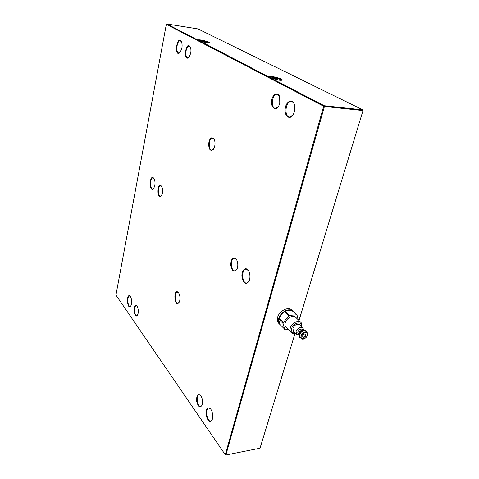 <?xml version="1.0" encoding="UTF-8"?>
<svg xmlns="http://www.w3.org/2000/svg" width="479" height="479" viewBox="0 0 479 479"><rect width="100%" height="100%" fill="white"/><g stroke="black" fill="none" stroke-linecap="round" stroke-linejoin="round"><path stroke-width="0.72" d="M298.962 320.499L363.058 110.427L298.992 320.523M295.13 333.168L260.019 448.212L295.1 333.18M199.599 40.996L206.383 42.703L209.443 42.703C210.203 41.805 198.384 39.027 198.132 40.044L271.102 78.131L279.149 80.167C280.922 80.376 281.927 80.328 282.167 80.011C283.215 78.766 269.402 75.257 268.953 76.646L269.192 77.137M271.102 78.131L324.265 105.739L362.807 109.859L198.019 28.932L166.776 23.95L198.222 40.278M279.604 324.193L278.748 323.319C277.311 321.882 276.934 319.882 277.616 317.314C279.185 311.081 288.053 306.362 291.501 309.865L291.777 310.129M363.058 110.427L362.807 109.859L362.986 110.553L324.439 106.458L225.884 455.008L260.019 448.212M212.442 418.975L212.179 419.772C209.826 422.903 207.826 421.388 206.174 415.233C205.874 408.832 207.299 406.647 210.437 408.665C212.49 411.563 213.161 415 212.442 418.975M249.583 279.79L249.104 281.149C245.787 285.173 243.398 283.604 241.931 276.437C241.482 270.126 245.829 266.21 248.493 270.695C249.96 273.401 250.325 276.431 249.583 279.79M294.417 111.751L293.352 114.445C290.07 120.576 284.257 116.415 285.203 108.829C285.903 101.207 292.555 98.075 294.435 104.697L294.417 111.751M181.828 48.379L180.098 52.51C173.901 58.444 176.721 34.272 181.379 41.649C182.158 43.409 182.307 45.655 181.828 48.379M154.789 185.696L153.705 188.481C148.849 193.971 149.274 172.787 153.909 178.386C154.974 180.242 155.268 182.679 154.789 185.696M131.48 304.063L130.779 305.997C127.043 310.913 126.019 292.076 130.246 296.285C131.521 298.201 131.929 300.8 131.48 304.063M323.666 106.236L166.345 24.291L115.942 295.076L225.28 454.775L323.666 106.236L324.439 106.458L324.265 105.739L323.666 106.236M162.399 193.253L161.405 195.803C156.645 201.282 156.962 180.745 161.555 186.259C162.585 188.061 162.866 190.391 162.399 193.253M237.476 267.773L236.913 269.312C233.938 272.707 231.86 271.192 230.68 264.761C231.273 258.229 233.201 256.457 236.464 259.444C237.806 261.875 238.141 264.653 237.476 267.773M214.712 146.287L213.538 149.173C210.622 151.687 208.976 149.933 208.599 143.916C209.664 137.958 211.508 136.371 214.125 139.155C215.065 141.149 215.263 143.526 214.712 146.287M179.727 300.644L179.092 302.375C174.308 309.021 172.943 286.897 178.481 292.615C179.859 294.759 180.272 297.435 179.727 300.644M138.09 313.446L137.455 315.2C133.833 320.068 132.719 301.878 136.88 305.985C138.126 307.847 138.533 310.338 138.09 313.446M190.69 53.367L189.067 57.217C182.912 63.168 185.672 39.631 190.283 46.978C191.019 48.678 191.157 50.804 190.69 53.367M279.766 103.5L278.592 106.386C275.605 111.511 270.797 107.595 271.641 100.901C272.288 94.177 277.904 91.184 279.682 96.794L279.766 103.5M202.264 404.533L201.952 405.456C199.809 408.15 198.049 406.719 196.659 401.163C196.45 395.409 197.725 393.421 200.491 395.193C202.312 397.78 202.904 400.893 202.264 404.533M201.922 405.533L200.755 406.467C197.33 407.384 195.594 395.037 199.084 394.696L200.527 395.241M278.317 106.811L275.509 108.35C270.396 108.236 272.042 93.495 277.101 94.303L279.544 96.411M189.055 57.229L187.786 57.731C184.439 57.594 185.858 45.451 189.157 46.152L190.289 46.99M137.485 315.152L136.796 315.553C134.276 316.032 133.647 305.788 136.186 305.782L136.958 306.081M179.074 302.405L177.996 303.093C174.805 303.638 174.099 292.142 177.314 292.118L178.523 292.663M213.46 149.292L211.838 150.125C207.982 150.238 208.712 137.587 212.538 138.06L214.347 139.521M236.794 269.551L234.938 270.839C230.662 271.413 230.07 258.169 234.363 258.211L236.398 259.349M161.411 195.797L160.447 196.282C157.495 196.516 157.663 185.529 160.609 185.792L161.597 186.319M210.461 408.689L208.754 408.048C204.844 408.491 206.952 422.113 210.784 421.041L212.125 419.897M248.385 270.527L245.949 269.156C241.093 269.174 241.931 283.79 246.757 283.089L248.936 281.49M294.25 104.135C293.525 102.542 292.543 101.668 291.304 101.518C285.526 100.644 283.76 116.93 289.597 117.032L292.986 115.062M181.385 41.667L180.272 40.835C176.889 40.104 175.404 52.864 178.835 53.007L180.086 52.522M130.318 296.375L129.54 296.07C126.917 296.058 127.504 306.829 130.102 306.356L130.803 305.955M153.951 178.445L152.969 177.913C149.945 177.619 149.711 189.175 152.747 188.942L153.711 188.475M166.345 24.291L166.776 23.95M201.934 41.517L203.946 42.14L205.479 42.314L205.252 41.978L205.287 42.32M201.934 41.29L203.455 41.457L201.934 41.29M203.479 41.463L205.234 41.966L203.455 41.457L203.353 42.002M205.18 42.314L205.234 41.966M208.395 42.9L208.395 42.811C208.263 42.002 199.953 40.044 199.102 40.625L199.174 40.972M273.383 78.496L273.407 78.155L273.539 78.58L275.575 79.251L277.449 79.478L277.323 79.047L275.311 78.388L277.305 79.041L277.305 79.484M273.419 78.155L275.281 78.382L273.419 78.155M275.108 79.131L275.281 78.382M277.323 79.041L277.209 79.484M280.832 80.292L280.922 80.059C280.73 78.951 271.342 76.562 270.108 77.305L270.479 78.059M270 77.37L269.551 77.634M291.777 310.386L285.167 310.919C287.699 309.674 289.903 309.494 291.777 310.386L297.082 315.224L291.867 310.374M278.616 319.038L279.886 324.481C278.562 323.181 278.137 321.367 278.616 319.038L278.88 317.984L283.346 322.505L288.651 315.942L289.603 315.38L296.429 314.805M284.059 311.566L278.946 317.9C279.922 315.332 281.628 313.218 284.059 311.566L285.071 310.925L289.603 315.38M305.644 334.037C305.722 336.096 304.734 337.096 302.68 337.042M302.626 335.893C303.494 334.21 304.554 333.629 305.806 334.156C306.159 336.396 305.177 337.432 302.86 337.264L302.626 335.893M301.195 338.408L300.052 337.258L299.597 334.623C301.267 331.384 303.309 330.271 305.722 331.282L305.836 331.396M300.662 337.869L299.483 337.33L298.98 334.408C300.83 330.809 303.093 329.57 305.776 330.696L306.452 332.001M299.351 337.198L298.417 333.845C299.118 331.941 300.411 330.6 302.303 329.827L305.345 330.271M298.74 333.049L301.71 330.079M298.285 334.402L297.728 332.073C299.082 329.444 300.74 328.546 302.704 329.372L302.8 329.468M298.231 334.995L296.603 334.426L296.088 331.504C297.926 327.923 300.183 326.696 302.86 327.828L303.572 329.588M296.471 334.288L293.423 331.223L292.903 328.313C294.723 324.744 296.968 323.529 299.638 324.666L299.77 324.792M295.208 333.019C292.226 333.133 291.046 331.6 291.681 328.426C293.262 322.427 302.644 320.72 301.578 326.57M295.309 333.121C293.567 333.594 292.172 333.372 291.13 332.468C290.058 331.402 289.789 329.899 290.322 327.959C291.549 323.277 298.231 319.673 300.788 322.277C301.866 323.313 302.165 324.78 301.68 326.672M290.927 332.258L286.041 327.301C284.969 326.235 284.694 324.738 285.221 322.81C286.418 318.158 293.04 314.613 295.603 317.218L295.806 317.415M288.196 329.486L285.316 329.768L280.185 324.738M284.658 329.366L283.059 323.487L283.346 322.505M298.231 319.78L297.082 315.224M283.059 323.487L278.592 318.954M288.651 315.942L284.125 311.476M301.273 336.03C302.524 331.923 308.704 331.306 307.386 335.396C306.147 339.461 299.986 340.132 301.273 336.03M304.195 338.719L301.315 338.527L300.86 335.887C302.536 332.642 304.578 331.522 306.997 332.534L307.332 335.545M292.328 310.661L291.501 309.865M305.722 331.282L306.997 332.534C309.805 334.833 303.86 341.108 301.315 338.527M305.776 330.696L305.213 330.139M302.86 327.828L299.638 324.666M300.788 322.277L295.603 317.218"/></g></svg>
